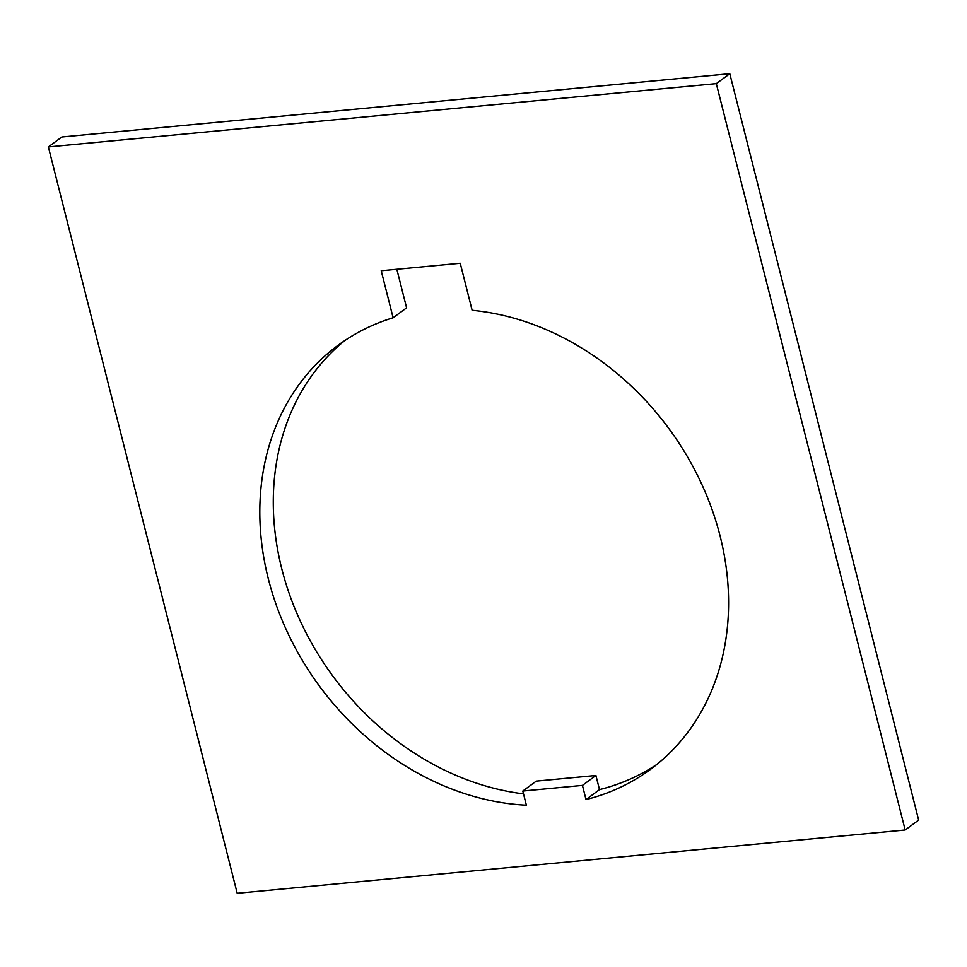 <?xml version="1.0" encoding="UTF-8"?>
<svg xmlns="http://www.w3.org/2000/svg" width="967" height="967" viewBox="0 0 967 967"><rect width="100%" height="100%" fill="white"/><g stroke="black" fill="none" stroke-linecap="round" stroke-linejoin="round"><path stroke-width="1.45" d="M393.11 317.78L381.216 270.748L460.232 263.254L472.138 310.298A263.375 217.055 53.6 0 1 708.992 501.329A263.375 217.055 53.6 0 1 650.356 769.478A263.375 217.055 53.6 0 1 586.014 799.564L582.436 785.409L522.796 791.054L526.374 805.209A263.375 217.055 53.6 0 1 268.318 578.786A263.375 217.055 53.6 0 1 338.051 345.292A263.375 217.055 53.6 0 1 393.11 317.78L406.599 307.857L396.833 269.261M523.51 793.871A263.375 217.055 53.6 0 1 281.796 568.862A263.375 217.055 53.6 0 1 344.905 340.493M522.796 791.054L536.274 781.131L595.914 775.486L599.492 789.628A263.375 217.055 53.6 0 0 656.98 764.365M48.35 146.911L61.828 136.988L729.795 73.722L716.305 83.645L48.35 146.911L237.205 893.278L905.172 830.012L716.305 83.645M905.172 830.012L918.65 820.089L729.795 73.722M582.436 785.409L595.914 775.486M586.014 799.564L599.492 789.628"/></g></svg>
